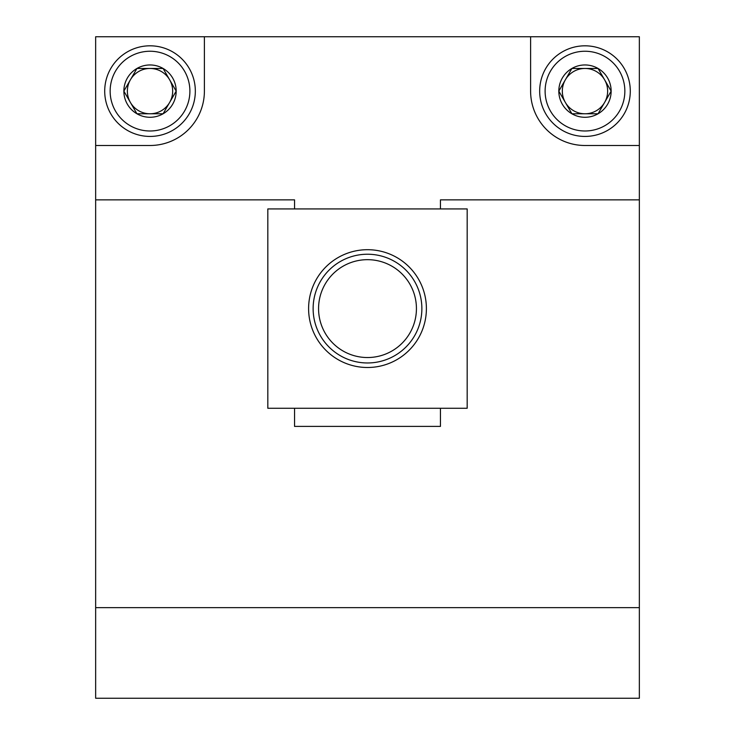 <?xml version="1.0" encoding="UTF-8"?>
<svg xmlns="http://www.w3.org/2000/svg" width="735" height="735" viewBox="0 0 735 735"><rect width="100%" height="100%" fill="white"/><g stroke="black" fill="none" stroke-linecap="round" stroke-linejoin="round"><path stroke-width="1.1" d="M294.551 208.924L294.551 199.856L95.651 199.856L95.651 698.25L639.349 698.25L639.349 199.856L440.449 199.856L440.449 208.924M294.551 408.274L294.551 426.401L440.449 426.401L440.449 408.274M308.599 308.599A58.901 58.901 0 0 1 396.946 257.59A58.901 58.901 0 0 1 396.946 359.608A58.901 58.901 0 0 1 308.599 308.599M267.825 408.274L467.175 408.274L467.175 208.924L267.825 208.924L267.825 408.274M318.567 308.599A48.933 48.933 0 0 1 391.966 266.226A48.933 48.933 0 0 1 391.966 350.981A48.933 48.933 0 0 1 318.567 308.599M313.128 308.599A54.372 54.372 0 0 1 394.686 261.513A54.372 54.372 0 0 1 394.686 355.685A54.372 54.372 0 0 1 313.128 308.599M639.349 199.856L639.349 36.75L95.651 36.75L95.651 199.856M639.349 145.493L584.977 145.493A54.372 54.372 0 0 1 530.606 91.122L530.606 36.75M204.394 36.75L204.394 91.122A54.372 54.372 0 0 1 150.023 145.493L95.651 145.493M163.096 68.465L176.179 91.122L163.096 113.778L136.94 113.778L123.866 91.122L136.94 68.465L163.096 68.465A26.157 26.157 0 0 1 163.096 113.778A26.157 26.157 0 0 1 123.866 91.122A26.157 26.157 0 0 1 163.096 68.465L136.94 68.465L123.866 91.122L136.94 113.778L163.096 113.778L169.638 102.45A22.656 22.656 0 0 1 130.398 102.45A22.656 22.656 0 0 1 150.023 68.465A22.656 22.656 0 0 1 169.638 79.793L163.096 68.465M110.149 91.122A39.874 39.874 0 0 1 169.96 56.586A39.874 39.874 0 0 1 169.96 125.648A39.874 39.874 0 0 1 110.149 91.122M104.71 91.122A45.313 45.313 0 0 1 172.679 51.882A45.313 45.313 0 0 1 172.679 130.361A45.313 45.313 0 0 1 104.71 91.122M169.638 79.793A22.656 22.656 0 0 1 169.638 102.45L176.179 91.122L169.638 79.793M598.06 68.465L611.134 91.122L598.06 113.778L571.904 113.778L558.82 91.122L571.904 68.465L598.06 68.465A26.157 26.157 0 0 1 598.06 113.778A26.157 26.157 0 0 1 558.82 91.122A26.157 26.157 0 0 1 598.06 68.465L571.904 68.465L558.82 91.122L571.904 113.778L598.06 113.778L604.602 102.45A22.656 22.656 0 0 1 565.362 102.45A22.656 22.656 0 0 1 584.977 68.465A22.656 22.656 0 0 1 604.602 79.793L598.06 68.465M545.113 91.122A39.874 39.874 0 0 1 604.914 56.586A39.874 39.874 0 0 1 604.914 125.648A39.874 39.874 0 0 1 545.113 91.122M539.674 91.122A45.313 45.313 0 0 1 607.634 51.882A45.313 45.313 0 0 1 607.634 130.361A45.313 45.313 0 0 1 539.674 91.122M604.602 79.793A22.656 22.656 0 0 1 604.602 102.45L611.134 91.122L604.602 79.793M639.349 607.634L95.651 607.634"/></g></svg>
